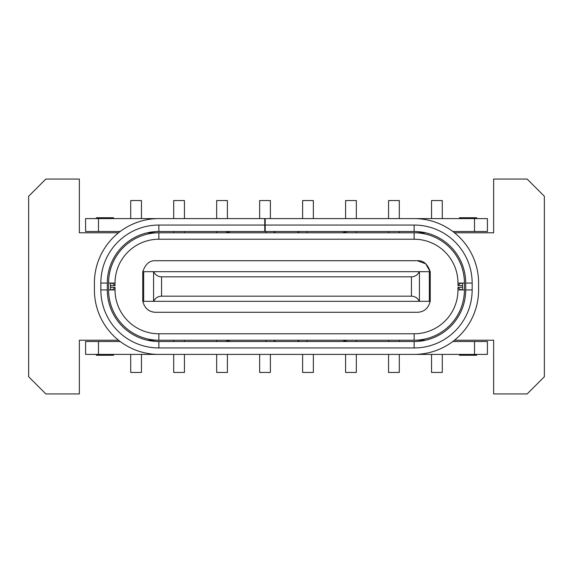 <?xml version="1.0" encoding="UTF-8"?>
<svg xmlns="http://www.w3.org/2000/svg" width="573" height="573" viewBox="0 0 573 573"><rect width="100%" height="100%" fill="white"/><g stroke="black" fill="none" stroke-linecap="round" stroke-linejoin="round"><path stroke-width="0.86" d="M342.597 232.781L346.013 231.814A8.595 8.595 0 0 1 348.348 231.492M224.652 231.492A8.595 8.595 0 0 1 226.987 231.814L230.403 232.781M94.402 283.062A64.463 64.463 0 0 1 158.864 218.6L414.136 218.6A64.463 64.463 0 0 1 478.598 283.062L478.598 289.938A64.463 64.463 0 0 1 414.136 354.401L158.864 354.401A64.463 64.463 0 0 1 94.402 289.938L94.402 283.062M120.187 231.492L85.592 231.492L85.592 218.6L163.162 218.6M264.762 218.6L264.762 225.046L158.864 225.046L158.864 231.492L414.136 231.492A51.57 51.57 0 0 1 465.706 283.062L465.706 289.938A51.57 51.57 0 0 1 414.136 341.508L158.864 341.508A51.57 51.57 0 0 1 107.294 289.938L107.294 283.062L100.848 283.062L100.848 289.938A58.016 58.016 0 0 0 158.864 347.954L414.136 347.954L414.136 341.508M230.403 340.219L226.987 341.186A8.595 8.595 0 0 1 224.652 341.508M274.739 340.219L274.968 341.021L273.242 341.508M348.348 341.508A8.595 8.595 0 0 1 346.013 341.186L342.597 340.219M465.706 289.938L472.152 289.938A58.016 58.016 0 0 1 414.136 347.954M452.813 341.508L487.408 341.508L487.408 354.401L409.838 354.401M98.484 341.508L98.484 354.401L85.592 354.401L85.592 341.508L120.187 341.508M298.261 340.219L298.032 341.021L299.758 341.508M98.484 354.401L163.162 354.401M472.152 289.938L472.152 283.062A58.016 58.016 0 0 0 414.136 225.046L265.192 225.046L265.192 218.6M409.838 218.6L487.408 218.6L487.408 231.492L452.813 231.492M158.864 225.046A58.016 58.016 0 0 0 100.848 283.062M158.864 231.492A51.57 51.57 0 0 0 107.294 283.062M273.242 231.492L274.968 231.979L274.739 232.781L274.968 231.979M299.758 231.492L298.032 231.979L298.261 232.781L298.032 231.979M459.474 354.401L459.474 355.26L476.664 355.26L476.664 354.401M113.526 354.401L113.526 355.26L96.336 355.26L96.336 354.401M265.192 231.492L265.192 225.046M459.474 218.6L459.474 217.74L476.664 217.74L476.664 218.6M264.762 225.046L264.762 231.492M96.336 218.6L96.336 217.74L113.526 217.74L113.526 218.6M145.42 307.25A12.893 12.893 0 0 0 147.691 309.542M148.278 309.979A12.893 12.893 0 0 0 155.641 312.285C148.916 311.999 144.64 308.338 142.813 301.319M430.101 271.674L425.76 263.831L417.359 260.715C423.318 260.364 427.594 264.017 430.187 271.681M457.97 283.062L457.97 285.641L462.483 285.641L462.483 287.36L457.97 287.36L457.97 289.938A43.835 43.835 0 0 1 414.136 333.773L158.864 333.773A43.835 43.835 0 0 1 115.03 289.938L115.03 287.36L110.517 287.36L110.517 285.641L115.03 285.641L115.03 283.062A43.835 43.835 0 0 1 158.864 239.228L414.136 239.228A43.835 43.835 0 0 1 457.97 283.062L464.417 283.062L464.417 289.938A50.281 50.281 0 0 1 414.136 340.219L158.864 340.219A50.281 50.281 0 0 1 108.584 289.938L108.584 283.062A50.281 50.281 0 0 1 158.864 232.781L414.136 232.781A50.281 50.281 0 0 1 464.417 283.062M462.483 287.36L462.483 289.723L460.334 289.723L457.97 287.36M457.97 285.641L460.334 283.277L462.483 283.277L462.483 285.641M115.03 287.36L112.666 289.723L110.517 289.723L110.517 287.36M110.517 285.641L110.517 283.277L112.666 283.277L115.03 285.641M419.422 271.674L142.749 271.674L142.749 301.326L419.422 301.326L419.422 271.674L430.251 271.674L430.251 301.326L429.771 301.326M430.18 301.319C428.346 308.353 424.07 312.013 417.359 312.285L155.641 312.285M419.422 301.326L430.251 301.326M142.813 271.681C145.413 264.017 149.682 260.364 155.641 260.715L417.359 260.715M238.368 301.326L227.195 301.326M259.856 301.326L248.682 301.326M281.343 301.326L270.17 301.326M302.831 301.326L291.657 301.326M324.318 301.326L313.144 301.326M345.806 301.326L334.632 301.326M410.268 301.326L399.095 301.326M153.679 301.326C155.355 297.989 157.983 296.27 161.557 296.169L411.443 296.169C415.017 296.27 417.645 297.989 419.321 301.326M419.321 271.674C417.645 275.011 415.017 276.73 411.443 276.831L161.557 276.831C157.983 276.73 155.355 275.011 153.679 271.674M173.906 301.326L162.732 301.326M162.732 271.674L173.906 271.674M399.095 271.674L410.268 271.674M334.632 271.674L345.806 271.674M313.144 271.674L324.318 271.674M291.657 271.674L302.831 271.674M270.17 271.674L281.343 271.674M248.682 271.674L259.856 271.674M227.195 271.674L238.368 271.674M118.525 340.219L79.361 340.219L79.361 393.938L45.84 393.938L28.65 376.748L28.65 196.253L45.84 179.062L79.361 179.062L79.361 232.781L118.525 232.781M454.475 232.781L493.64 232.781L493.64 179.062L527.16 179.062L544.35 196.253L544.35 376.748L527.16 393.938L493.64 393.938L493.64 340.219L454.475 340.219M147.404 232.781L158.864 232.781L158.864 239.228M414.136 239.228L414.136 232.781L425.596 232.781M425.596 340.219L414.136 340.219L414.136 333.773M158.864 333.773L158.864 340.219L147.404 340.219M302.616 218.6L302.616 200.55L313.359 200.55L313.359 218.6M345.591 232.781L345.591 231.936M345.591 218.6L345.591 200.55L356.334 200.55L356.334 218.6M356.334 231.492L356.334 232.781M388.566 232.781L388.566 231.492M388.566 218.6L388.566 200.55L399.309 200.55L399.309 218.6M399.309 231.492L399.309 232.781M431.541 218.6L431.541 200.55L442.284 200.55L442.284 218.6M173.691 232.781L173.691 231.492M173.691 218.6L173.691 200.55L184.434 200.55L184.434 218.6M184.434 231.492L184.434 232.781M216.666 232.781L216.666 231.492M216.666 218.6L216.666 200.55L227.409 200.55L227.409 218.6M227.409 231.936L227.409 232.781M259.641 218.6L259.641 200.55L270.384 200.55L270.384 218.6M130.716 218.6L130.716 200.55L141.459 200.55L141.459 218.6M184.434 340.219L184.434 341.508M184.434 354.401L184.434 372.45L173.691 372.45L173.691 354.401M173.691 341.508L173.691 340.219M227.409 340.219L227.409 341.064M227.409 354.401L227.409 372.45L216.666 372.45L216.666 354.401M216.666 341.508L216.666 340.219M270.384 354.401L270.384 372.45L259.641 372.45L259.641 354.401M313.359 354.401L313.359 372.45L302.616 372.45L302.616 354.401M356.334 340.219L356.334 341.508M356.334 354.401L356.334 372.45L345.591 372.45L345.591 354.401M345.591 341.064L345.591 340.219M399.309 340.219L399.309 341.508M399.309 354.401L399.309 372.45L388.566 372.45L388.566 354.401M388.566 341.508L388.566 340.219M442.284 354.401L442.284 372.45L431.541 372.45L431.541 354.401M141.459 354.401L141.459 372.45L130.716 372.45L130.716 354.401M306.827 231.492L307.192 232.781M265.808 232.781L266.173 231.492M266.173 341.508L265.808 340.219M307.192 340.219L306.827 341.508M158.864 341.508L158.864 347.954M100.848 289.938L107.294 289.938M472.152 283.062L465.706 283.062M414.136 231.492L414.136 225.046M474.516 341.508L474.516 354.401M474.516 231.492L474.516 218.6M98.484 218.6L98.484 231.492M464.417 289.938L457.97 289.938M108.584 283.062L115.03 283.062M108.584 289.938L115.03 289.938M143.673 301.326L143.673 271.674M429.327 271.674L429.327 301.326M411.443 296.169L411.443 276.831M153.578 271.674L153.578 301.326M161.557 296.169L161.557 276.831"/></g></svg>
